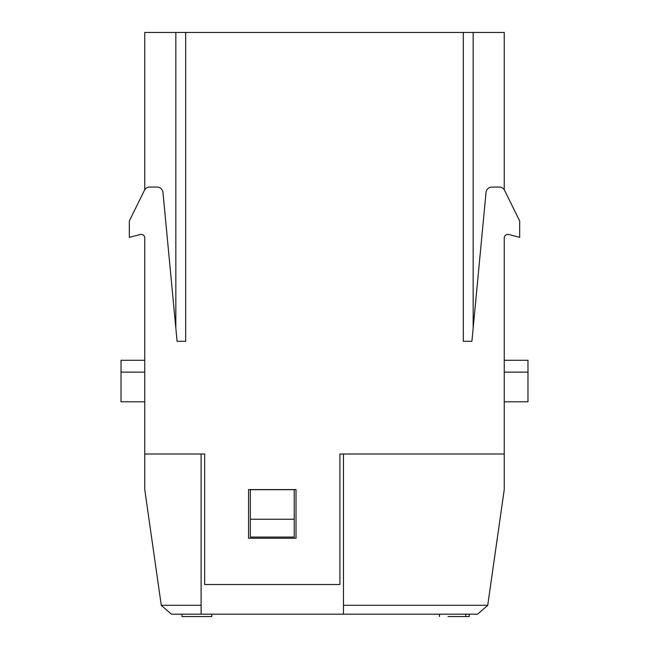 <?xml version="1.0" encoding="UTF-8"?>
<svg xmlns="http://www.w3.org/2000/svg" width="649" height="649" viewBox="0 0 649 649"><rect width="100%" height="100%" fill="white"/><g stroke="black" fill="none" stroke-linecap="round" stroke-linejoin="round"><path stroke-width="0.97" d="M504.249 189.768L504.249 32.45L185.679 32.45L185.679 341.285L177.088 341.285L162.972 192.437A5.93 5.93 0 0 0 157.066 187.066L149.724 187.066A5.93 5.93 0 0 0 144.403 190.376L129.321 220.984L129.321 237.356L140.298 234.508A3.561 3.561 0 0 1 144.751 237.956L144.751 489.597L161.285 605.371L171.441 614.173L201.109 614.173L201.109 454L204.67 454L204.67 584.522L339.922 584.522L339.922 454L343.483 454L343.483 614.173L477.559 614.173L487.715 605.371L504.249 489.597L504.249 237.956A3.561 3.561 0 0 1 508.702 234.508A3.561 3.561 0 0 0 504.249 237.956M463.321 32.45L463.321 341.285L471.912 341.285L486.028 192.437A5.93 5.93 0 0 1 491.934 187.066L499.276 187.066A5.93 5.93 0 0 1 504.598 190.376L519.679 220.984L519.679 237.356L508.702 234.508M296.025 538.24L296.025 489.597L248.567 489.597L248.567 538.24L296.025 538.24M471.912 341.285L463.321 341.285M185.679 32.45L144.751 32.45L144.751 189.768M185.679 341.285L177.088 341.285M140.298 234.508A3.561 3.561 0 0 1 144.751 237.956M339.922 454L339.922 572.653M504.249 360.276L527.978 360.276L527.978 401.796L504.249 401.796M527.978 372.137L504.249 372.137M144.751 372.137L121.022 372.137L121.022 401.796L144.751 401.796M121.022 372.137L121.022 360.276L144.751 360.276M201.109 614.173L343.483 614.173M294.24 489.687L250.344 489.687L250.344 537.056L294.24 537.056L294.24 489.687M250.344 519.257L294.24 519.257M201.109 605.282L161.277 605.282M487.724 605.282L343.483 605.282M469.251 614.173L469.251 616.55L465.755 616.55L465.755 614.173M465.755 616.55L448.045 616.55M182.004 614.173L182.004 616.55L211.785 616.55L211.785 614.173M144.751 454L201.109 454M343.483 454L504.249 454M473.162 32.45L473.162 328.118M175.838 32.45L175.838 328.118M439.47 616.55L439.47 614.173"/></g></svg>
